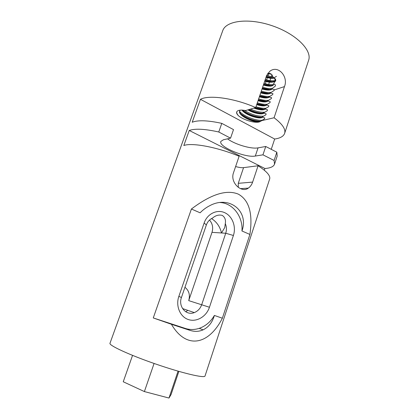 <?xml version="1.0" encoding="UTF-8"?>
<svg xmlns="http://www.w3.org/2000/svg" width="419" height="419" viewBox="0 0 419 419"><rect width="100%" height="100%" fill="white"/><g stroke="black" fill="none" stroke-linecap="round" stroke-linejoin="round"><path stroke-width="0.63" d="M266.589 75.609L273.026 76.866M266.28 76.504L273.251 77.824M265.274 79.453C269.071 80.637 272.271 81.035 274.874 80.658M274.995 80.637L275.733 80.479M264.96 80.369L272.093 81.7M274.084 81.632L275.22 81.448M263.949 83.334C267.699 84.497 270.894 84.91 273.539 84.565M264.688 81.181C270.396 82.753 273.837 82.559 275.011 80.595C275.293 79.6 274.675 78.437 273.151 77.117L275.524 79.097L275.749 80.658L273.843 83.077M263.64 84.25L271.103 85.602M263.362 85.073C269.082 86.66 272.518 86.492 273.665 84.559L273.848 83.13M273.738 84.266C272.408 86.01 269.003 86.12 263.525 84.586M267.987 73.105C270.533 73.335 272.031 74.283 272.476 75.954M275.032 78.678L275.194 80.102C274 82.072 270.554 82.265 264.855 80.689M276.44 76.331L274.361 77.641M273.837 77.745C271.779 78.049 269.223 77.735 266.175 76.803M270.491 73.671L268.024 73.105M273.151 77.117L272.46 75.959M266.013 77.29C269.37 78.311 272.093 78.594 274.183 78.128M267.678 73.535L271.496 74.325M240.297 110.129L239.626 111.082C237.631 115.45 253.799 123.086 259.649 121.819C255.501 123.537 243.68 120.075 238.72 115.969C237.023 114.434 236.342 113.109 236.683 111.988C237.18 110.716 238.935 110.071 241.952 110.05L245.654 110.527L255.7 107.568L266.463 75.965L269.637 71.429C277.938 64.395 288.66 76.651 284.464 86.597L274.073 117.765L261.336 120.719C258.518 124.029 238.039 116 239.752 110.789M262.032 88.969C267.217 90.462 270.574 90.457 272.104 88.948L274.325 89.645L274.01 90.593L270.826 92.573L270.658 93.07L272.973 93.662L272.659 94.61L269.48 96.559C267.835 97.863 264.525 97.779 259.534 96.312M272.12 88.948L272.345 88.372M273.733 83.81L275.498 85.02L275.267 86.209L272.329 88.362C270.878 89.959 267.505 90.001 262.2 88.482M261.304 91.101C265.248 92.321 268.537 92.756 271.166 92.395M260.995 92.018L268.684 93.453M262.629 87.215C266.384 88.378 269.579 88.807 272.219 88.503M262.32 88.126L269.862 89.53M270.81 92.568C269.171 93.908 265.856 93.851 260.869 92.39M260.702 92.882C265.693 94.338 269.003 94.401 270.643 93.065M259.979 95.003C263.98 96.25 267.301 96.689 269.941 96.328M259.665 95.925L267.505 97.386M247.891 109.867C253.746 113.397 262.268 114.926 263.881 113.12L266.175 113.889L265.85 114.848L262.703 116.665L262.53 117.168L264.803 117.964L264.478 118.928L261.336 120.719M263.897 113.125L264.064 112.622L267.217 110.778L267.542 109.82L265.253 109.092L265.426 108.589L268.584 106.719L268.904 105.766L266.61 105.069L266.783 104.572L269.946 102.671L270.265 101.723L267.966 101.063L268.134 100.56L271.303 98.638L271.622 97.685L269.312 97.061L269.48 96.559M258.649 98.915C262.718 100.183 266.07 100.633 268.71 100.267M258.334 99.837L266.316 101.33M257.313 102.833C261.451 104.132 264.839 104.593 267.474 104.216M256.999 103.76L265.117 105.289M255.972 106.766C260.183 108.092 263.603 108.563 266.238 108.181M255.48 107.631L263.912 109.254M250.52 109.092C256.344 111.606 261.168 112.622 264.997 112.156M249.127 109.506C254.055 111.852 258.581 113.099 262.697 113.235M244.272 110.291C251.463 114.654 257.957 116.602 263.75 116.142M242.423 110.082C248.43 114.424 254.778 116.801 261.472 117.226M239.731 111.585C244.083 116.655 257.329 121.259 262.509 120.138M241.135 114.13C247.226 118.441 253.595 120.808 260.236 121.227M268.118 100.555C266.5 101.827 263.19 101.723 258.193 100.246M266.762 104.567C265.154 105.803 261.854 105.677 256.852 104.184M265.41 108.584C263.651 109.851 260.079 109.61 254.694 107.861M264.049 112.617C261.027 114.178 255.868 113.193 248.577 109.663M262.687 116.66C260.608 119.132 246.76 115.183 242.481 110.087M259.366 96.805C264.358 98.271 267.668 98.355 269.297 97.056M258.025 100.738C263.022 102.215 266.332 102.325 267.945 101.058M256.685 104.677C261.686 106.169 264.986 106.3 266.594 105.064M253.856 108.112C259.544 110.077 263.336 110.407 265.237 109.087M241.868 110.05C245.534 115.298 260.356 119.761 262.514 117.163M274.073 117.765C282.369 124.003 285.889 129.214 284.627 133.404L308.604 60.326C312.333 50.374 296.181 33.939 272.444 25.831C248.75 17.608 225.904 20.61 222.714 30.749L109.988 343.271C108.678 345.356 129.466 355.003 155.968 364.116C182.459 373.25 204.781 378.446 205.027 375.995L269.663 179.007C270.611 175.776 266.751 171.361 258.078 165.767L252.631 182.103C251.74 184.732 250.311 186.733 248.336 188.105C241.611 193.442 229.848 182.632 233.477 172.827L239.123 156.25C217.398 147.137 191.86 142.423 183.821 145.513L189.236 130.471C195.044 128.392 204.891 128.9 218.765 131.995L221.787 123.364C207.924 120.353 198.061 119.975 192.201 122.238L200.45 99.313C208.955 94.642 234.478 98.151 255.7 107.568M200.45 99.313L274.66 139.029L271.25 149.326M284.627 133.404C283.522 136.369 280.196 138.249 274.66 139.029M259.649 121.819L261.236 121.007M236.772 111.779C236.557 112.983 237.175 114.35 238.626 115.874M185.764 311.788L187.796 310.359M274.534 164.164L277.2 156.036L276.823 152.191L274.105 160.472L274.534 164.164C273.576 166.668 270.37 168.113 264.908 168.511L264.337 170.229M171.429 324.275L153.27 317.932L191.404 209.018C210.909 194.285 226.527 189.315 238.264 194.107C249.127 200.109 253.008 213.554 249.897 234.441L222.363 318.22C208.61 345.183 186.188 349.624 171.429 324.275L190.043 330.376C194.667 331.832 199.015 331.659 203.089 329.847C208.631 327.15 212.396 322.352 214.381 315.439L222.363 318.22M274.105 160.472L262.954 154.836L255.312 156.041C245.445 158.063 218.283 146.676 220.823 141.444L223.39 139.768L230.555 138.165L218.765 131.995M227.533 138.841C234.802 144.372 251.264 149.269 258.057 147.865L265.735 146.488L276.823 152.191M265.735 146.488L262.954 154.836M221.787 123.364L233.509 129.607L230.555 138.165M189.236 130.471L264.908 168.511M235.614 166.547C238.982 167.485 241.627 167.846 243.559 167.642L258.078 165.767M238.291 187.413L238.264 183.323L243.559 167.642M249.897 234.441L241.946 230.984C243.156 216.77 232.906 203.089 220.101 202.529M241.946 230.984C249.153 211.365 229.539 194.924 209.668 205.734C206.138 207.531 202.948 209.888 200.104 212.8L191.404 209.018M214.381 315.439C210.715 321.771 205.666 326.071 199.234 328.339C194.552 329.863 189.922 329.9 185.35 328.449L153.27 317.932M204.142 222.976L178.84 296.422C175.488 305.922 180.055 316.864 188.367 319.556C196.637 322.389 206.426 316.534 209.448 307.253L233.404 235.478C236.405 226.648 232.372 216.031 224.615 212.637C216.911 209.112 207.222 213.863 204.142 222.976L206.358 224.987C207.368 222.159 209.06 220.043 211.433 218.629L212.533 218.084C215.586 215.429 218.823 214.528 222.243 215.387C224.951 217.236 225.967 219.985 225.286 223.626C226.632 226.742 226.784 229.952 225.736 233.247L201.717 304.644C200.313 308.525 197.841 311.176 194.301 312.595C186.219 316.02 177.986 306.493 181.453 297.474L206.358 224.987M209.495 220.069C212.543 223.568 213.376 227.658 211.998 232.346L188.718 300.633C190.278 295.039 189.027 290.592 184.952 287.287M211.537 218.571C216.728 221.944 220.043 226.747 221.489 232.969L224.757 227.533L225.286 223.626M178.861 371.391L171.072 394.53L168.988 398.05L178.049 371.155M168.988 398.05L144.387 391.571L123.249 381.767L132.545 355.391M144.387 391.571L154.082 363.462M284.464 86.597L274.225 89.944M258.057 147.865L255.312 156.041M252.631 182.103L238.264 183.323M178.84 296.422L181.453 297.474M211.998 232.346L225.736 233.247L233.404 235.478M188.718 300.633L209.448 307.253M185.35 328.449L190.043 330.376M266.84 75.011L266.636 75.624M266.327 76.52L266.227 76.818M266.06 77.306L265.327 79.469M265.012 80.385L264.902 80.705M264.735 81.197L264.001 83.35M263.687 84.271L263.577 84.601M262.373 88.142L262.252 88.498M261.042 92.039L260.917 92.41M259.717 95.941L259.581 96.328M258.382 99.853L258.245 100.261M257.046 103.776L256.905 104.2M255.71 107.709L255.559 108.154M268.673 73.807L267.93 75.996M267.626 76.897L267.526 77.185M267.359 77.672L266.62 79.851M266.306 80.773L266.201 81.082M266.034 81.574L265.295 83.737M264.986 84.648L264.876 84.973M263.671 88.524L263.551 88.87M262.346 92.421L262.221 92.782M261.016 96.328L260.885 96.71M259.686 100.241L259.55 100.644M258.35 104.169L258.209 104.588M257.009 108.107L256.863 108.542M271.931 74.797L271.292 76.682M270.747 78.29L269.972 80.568M269.433 82.176L268.658 84.449M265.709 93.159L265.615 93.437M264.379 97.077L264.279 97.376M263.048 101.005L262.943 101.325M261.718 104.939L261.603 105.279M260.377 108.888L260.257 109.249M275.183 80.097L275.016 80.589M248.336 188.105L240.406 188.65M182.543 308.557L194.301 312.595M199.234 328.339L203.089 329.847"/></g></svg>
